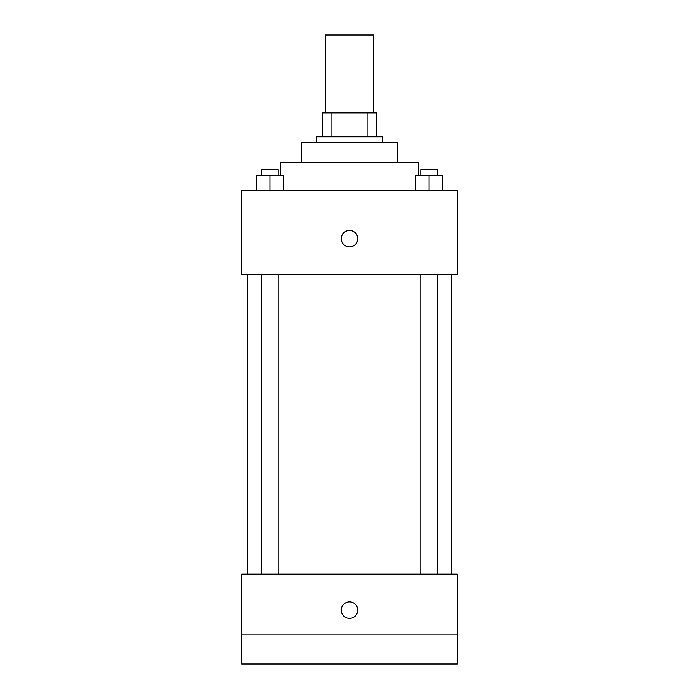 <?xml version="1.0" encoding="UTF-8"?>
<svg xmlns="http://www.w3.org/2000/svg" width="699" height="699" viewBox="0 0 699 699"><rect width="100%" height="100%" fill="white"/><g stroke="black" fill="none" stroke-linecap="round" stroke-linejoin="round"><path stroke-width="1.05" d="M373.467 112.836L373.467 34.95L325.533 34.95L325.533 112.836M331.92 136.803L331.92 112.836L322.536 112.836L322.536 136.803L322.536 112.836M331.92 112.836L376.464 112.836L376.464 136.803M367.08 136.803L367.08 112.836M316.551 142.797L316.551 136.803L382.449 136.803L382.449 142.797M301.566 162.264L301.566 142.797L397.434 142.797L397.434 162.264M280.596 175.746L280.596 162.264L418.404 162.264L418.404 175.746M241.653 190.731L457.347 190.731L457.347 274.611L241.653 274.611L241.653 190.731M349.5 246.896A8.239 8.239 0 0 1 342.361 234.541A8.239 8.239 0 0 1 356.639 234.541A8.239 8.239 0 0 1 349.5 246.896M241.653 574.176L457.347 574.176L457.347 664.05L241.653 664.05L241.653 574.176M349.5 618.362A8.239 8.239 0 0 1 342.361 606.007A8.239 8.239 0 0 1 356.639 606.007A8.239 8.239 0 0 1 349.5 618.362M241.653 634.089L457.347 634.089M415.582 190.731L415.582 175.746L442.546 175.746L442.546 190.731L442.546 175.746M429.064 190.731L429.064 175.746M437.338 175.746L437.338 169.761L420.798 169.761L420.798 175.746M256.454 190.731L256.454 175.746L283.418 175.746L283.418 190.731L283.418 175.746M269.936 190.731L269.936 175.746M278.202 175.746L278.202 169.761L261.662 169.761L261.662 175.746M451.353 574.176L451.353 274.611M247.647 574.176L247.647 274.611M420.798 274.611L420.798 574.176M437.338 274.611L437.338 574.176M278.202 574.176L278.202 274.611M261.662 574.176L261.662 274.611"/></g></svg>

